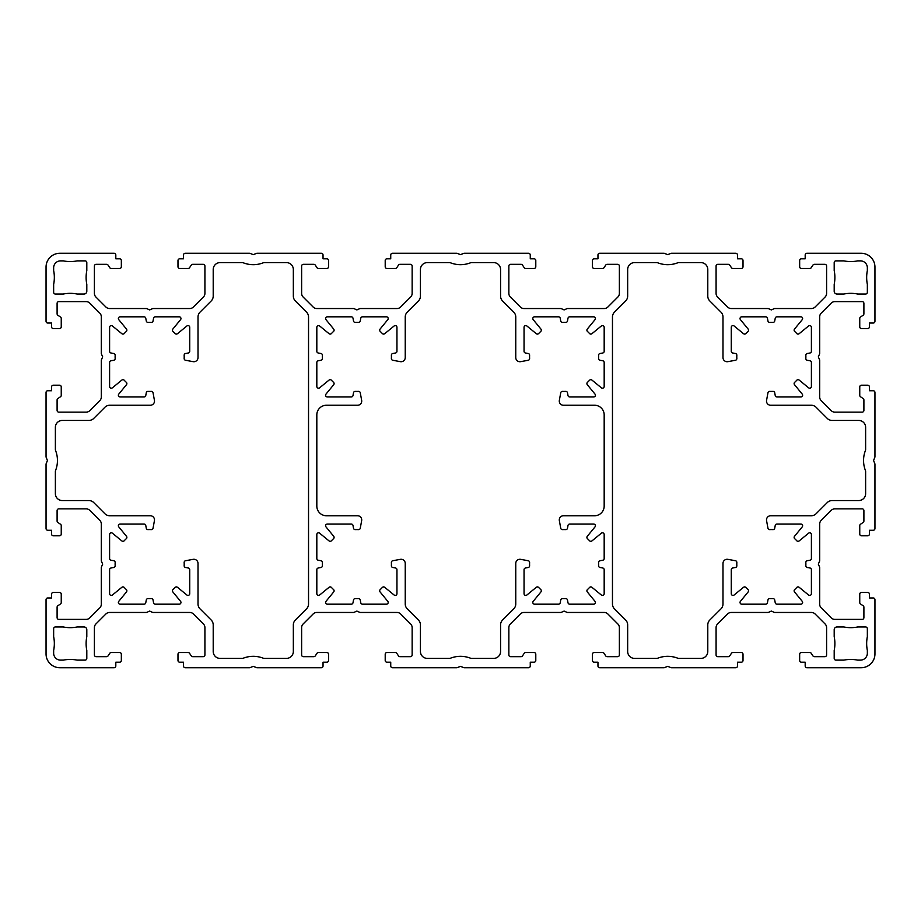 <?xml version="1.0" encoding="UTF-8"?>
<svg xmlns="http://www.w3.org/2000/svg" width="921" height="921" viewBox="0 0 921 921"><rect width="100%" height="100%" fill="white"/><g stroke="black" fill="none" stroke-linecap="round" stroke-linejoin="round"><path stroke-width="0.69" stroke-dasharray="4.61 3.45" d="M537.392 586.907A1.727 1.727 0 0 1 538.67 587.46A34.538 34.538 0 0 0 540.765 589.555A1.727 1.727 0 0 1 540.926 591.927L533.201 601.355A1.727 1.727 0 0 0 534.537 604.176L558.529 604.176A1.727 1.727 0 0 0 560.221 602.76L560.728 600.032A1.727 1.727 0 0 1 562.501 598.615A34.538 34.538 0 0 0 565.724 598.615A1.727 1.727 0 0 1 567.497 600.032L568.004 602.76A1.727 1.727 0 0 0 569.696 604.176L593.688 604.176A1.727 1.727 0 0 0 595.024 601.355L587.299 591.927A1.727 1.727 0 0 1 587.46 589.555A34.538 34.538 0 0 0 589.555 587.46A1.727 1.727 0 0 1 591.927 587.299L601.355 595.024A1.727 1.727 0 0 0 604.176 593.688L604.176 569.696A1.727 1.727 0 0 0 602.76 568.004L600.032 567.497A1.727 1.727 0 0 1 598.615 565.724A34.538 34.538 0 0 0 598.615 562.501A1.727 1.727 0 0 1 600.032 560.728L602.76 560.221A1.727 1.727 0 0 0 604.176 558.529L604.176 534.537A1.727 1.727 0 0 0 601.355 533.201L591.927 540.926A1.727 1.727 0 0 1 589.555 540.765A34.538 34.538 0 0 0 587.46 538.67A1.727 1.727 0 0 1 587.299 536.298L595.024 526.87A1.727 1.727 0 0 0 593.688 524.049L569.696 524.049A1.727 1.727 0 0 0 568.004 525.465L567.497 528.194A1.727 1.727 0 0 1 565.724 529.61A34.538 34.538 0 0 0 562.501 529.61A1.727 1.727 0 0 1 560.728 528.194L559.346 520.653A4.145 4.145 0 0 1 563.422 515.76L594.505 515.76A9.671 9.671 0 0 0 604.176 506.09L604.176 414.911A9.671 9.671 0 0 0 594.505 405.24L563.422 405.24A4.145 4.145 0 0 1 559.346 400.347L560.728 392.807A1.727 1.727 0 0 1 562.501 391.39A34.538 34.538 0 0 0 565.724 391.39A1.727 1.727 0 0 1 567.497 392.807L568.004 395.535A1.727 1.727 0 0 0 569.696 396.951L593.688 396.951A1.727 1.727 0 0 0 595.024 394.13L587.299 384.702A1.727 1.727 0 0 1 587.46 382.33A34.538 34.538 0 0 0 589.555 380.235A1.727 1.727 0 0 1 591.927 380.074L601.355 387.799A1.727 1.727 0 0 0 604.176 386.463L604.176 362.471A1.727 1.727 0 0 0 602.76 360.779L600.032 360.272A1.727 1.727 0 0 1 598.615 358.499A34.538 34.538 0 0 0 598.615 355.276A1.727 1.727 0 0 1 600.032 353.503L602.76 352.996A1.727 1.727 0 0 0 604.176 351.304L604.176 327.312A1.727 1.727 0 0 0 601.355 325.976L591.927 333.701A1.727 1.727 0 0 1 589.555 333.54A34.538 34.538 0 0 0 587.46 331.445A1.727 1.727 0 0 1 587.299 329.073L595.024 319.645A1.727 1.727 0 0 0 593.688 316.824L569.696 316.824A1.727 1.727 0 0 0 568.004 318.24L567.497 320.969A1.727 1.727 0 0 1 565.724 322.385A34.538 34.538 0 0 0 562.501 322.385A1.727 1.727 0 0 1 560.728 320.969L560.221 318.24A1.727 1.727 0 0 0 558.529 316.824L534.537 316.824A1.727 1.727 0 0 0 533.201 319.645L540.926 329.073A1.727 1.727 0 0 1 540.765 331.445A34.538 34.538 0 0 0 538.67 333.54A1.727 1.727 0 0 1 536.298 333.701L526.87 325.976A1.727 1.727 0 0 0 524.049 327.312L524.049 351.304A1.727 1.727 0 0 0 525.465 352.996L528.194 353.503A1.727 1.727 0 0 1 529.61 355.276A34.538 34.538 0 0 0 529.61 358.499A1.727 1.727 0 0 1 528.194 360.272L520.653 361.654A4.145 4.145 0 0 1 515.76 357.578L515.76 317.008A6.908 6.908 0 0 0 513.734 312.127L502.59 300.983A6.908 6.908 0 0 1 500.564 296.09L500.564 269.508A6.908 6.908 0 0 0 493.656 262.6L470.999 262.6A27.63 27.63 0 0 1 450.001 262.6L427.344 262.6A6.908 6.908 0 0 0 420.437 269.508L420.437 296.09A6.908 6.908 0 0 1 418.41 300.983L407.266 312.127A6.908 6.908 0 0 0 405.24 317.008L405.24 357.578A4.145 4.145 0 0 1 400.347 361.654L392.807 360.272A1.727 1.727 0 0 1 391.39 358.499A34.538 34.538 0 0 0 391.39 355.276A1.727 1.727 0 0 1 392.807 353.503L395.535 352.996A1.727 1.727 0 0 0 396.951 351.304L396.951 327.312A1.727 1.727 0 0 0 394.13 325.976L384.702 333.701A1.727 1.727 0 0 1 382.33 333.54A34.538 34.538 0 0 0 380.235 331.445A1.727 1.727 0 0 1 380.074 329.073L387.799 319.645A1.727 1.727 0 0 0 386.463 316.824L362.471 316.824A1.727 1.727 0 0 0 360.779 318.24L360.272 320.969A1.727 1.727 0 0 1 358.499 322.385A34.538 34.538 0 0 0 355.276 322.385A1.727 1.727 0 0 1 353.503 320.969L352.996 318.24A1.727 1.727 0 0 0 351.304 316.824L327.312 316.824A1.727 1.727 0 0 0 325.976 319.645L333.701 329.073A1.727 1.727 0 0 1 333.54 331.445A34.538 34.538 0 0 0 331.445 333.54A1.727 1.727 0 0 1 329.073 333.701L319.645 325.976A1.727 1.727 0 0 0 316.824 327.312L316.824 351.304A1.727 1.727 0 0 0 318.24 352.996L320.969 353.503A1.727 1.727 0 0 1 322.385 355.276A34.538 34.538 0 0 0 322.385 358.499A1.727 1.727 0 0 1 320.969 360.272L318.24 360.779A1.727 1.727 0 0 0 316.824 362.471L316.824 386.463A1.727 1.727 0 0 0 319.645 387.799L329.073 380.074A1.727 1.727 0 0 1 331.445 380.235A34.538 34.538 0 0 0 333.54 382.33A1.727 1.727 0 0 1 333.701 384.702L325.976 394.13A1.727 1.727 0 0 0 327.312 396.951L351.304 396.951A1.727 1.727 0 0 0 352.996 395.535L353.503 392.807A1.727 1.727 0 0 1 355.276 391.39A34.538 34.538 0 0 0 358.499 391.39A1.727 1.727 0 0 1 360.272 392.807L361.654 400.347A4.145 4.145 0 0 1 357.578 405.24L326.495 405.24A9.671 9.671 0 0 0 316.824 414.911L316.824 506.09A9.671 9.671 0 0 0 326.495 515.76L357.578 515.76A4.145 4.145 0 0 1 361.654 520.653L360.272 528.194A1.727 1.727 0 0 1 358.499 529.61A34.538 34.538 0 0 0 355.276 529.61A1.727 1.727 0 0 1 353.503 528.194L352.996 525.465A1.727 1.727 0 0 0 351.304 524.049L327.312 524.049A1.727 1.727 0 0 0 325.976 526.87L333.701 536.298A1.727 1.727 0 0 1 333.54 538.67A34.538 34.538 0 0 0 331.445 540.765A1.727 1.727 0 0 1 329.073 540.926L319.645 533.201A1.727 1.727 0 0 0 316.824 534.537L316.824 558.529A1.727 1.727 0 0 0 318.24 560.221L320.969 560.728A1.727 1.727 0 0 1 322.385 562.501A34.538 34.538 0 0 0 322.385 565.724A1.727 1.727 0 0 1 320.969 567.497L318.24 568.004A1.727 1.727 0 0 0 316.824 569.696L316.824 593.688A1.727 1.727 0 0 0 319.645 595.024L329.073 587.299A1.727 1.727 0 0 1 331.445 587.46A34.538 34.538 0 0 0 333.54 589.555A1.727 1.727 0 0 1 333.701 591.927L325.976 601.355A1.727 1.727 0 0 0 327.312 604.176L351.304 604.176A1.727 1.727 0 0 0 352.996 602.76L353.503 600.032A1.727 1.727 0 0 1 355.276 598.615A34.538 34.538 0 0 0 358.499 598.615A1.727 1.727 0 0 1 360.272 600.032L360.779 602.76A1.727 1.727 0 0 0 362.471 604.176L386.463 604.176A1.727 1.727 0 0 0 387.799 601.355L380.074 591.927A1.727 1.727 0 0 1 380.235 589.555A34.538 34.538 0 0 0 382.33 587.46A1.727 1.727 0 0 1 384.702 587.299L394.13 595.024A1.727 1.727 0 0 0 396.951 593.688L396.951 569.696A1.727 1.727 0 0 0 395.535 568.004L392.807 567.497A1.727 1.727 0 0 1 391.39 565.724A34.538 34.538 0 0 0 391.39 562.501A1.727 1.727 0 0 1 392.807 560.728L400.347 559.346A4.145 4.145 0 0 1 405.24 563.422L405.24 603.992A6.908 6.908 0 0 0 407.266 608.873L418.41 620.017A6.908 6.908 0 0 1 420.437 624.91L420.437 651.492A6.908 6.908 0 0 0 427.344 658.4L450.001 658.4A27.63 27.63 0 0 1 470.999 658.4L493.656 658.4A6.908 6.908 0 0 0 500.564 651.492L500.564 624.91A6.908 6.908 0 0 1 502.59 620.017L513.734 608.873A6.908 6.908 0 0 0 515.76 603.992L515.76 563.422A4.145 4.145 0 0 1 520.653 559.346L528.194 560.728A1.727 1.727 0 0 1 529.61 562.501A34.538 34.538 0 0 0 529.61 565.724A1.727 1.727 0 0 1 528.194 567.497L525.465 568.004A1.727 1.727 0 0 0 524.049 569.696L524.049 593.688A1.727 1.727 0 0 0 526.87 595.024L536.298 587.299A1.727 1.727 0 0 1 537.392 586.907M794.524 536.298A1.727 1.727 0 0 0 794.685 538.67A34.538 34.538 0 0 1 796.78 540.765A1.727 1.727 0 0 0 799.152 540.926L808.58 533.201A1.727 1.727 0 0 1 811.401 534.537L811.401 558.529A1.727 1.727 0 0 1 809.985 560.221L807.257 560.728A1.727 1.727 0 0 0 805.84 562.501A34.538 34.538 0 0 1 805.84 565.724A1.727 1.727 0 0 0 807.257 567.497L809.985 568.004A1.727 1.727 0 0 1 811.401 569.696L811.401 593.688A1.727 1.727 0 0 1 808.58 595.024L799.152 587.299A1.727 1.727 0 0 0 796.78 587.46A34.538 34.538 0 0 1 794.685 589.555A1.727 1.727 0 0 0 794.524 591.927L802.249 601.355A1.727 1.727 0 0 1 800.913 604.176L776.921 604.176A1.727 1.727 0 0 1 775.229 602.76L774.722 600.032A1.727 1.727 0 0 0 772.949 598.615A34.538 34.538 0 0 1 769.726 598.615A1.727 1.727 0 0 0 767.953 600.032L767.446 602.76A1.727 1.727 0 0 1 765.754 604.176L741.762 604.176A1.727 1.727 0 0 1 740.426 601.355L748.151 591.927A1.727 1.727 0 0 0 747.99 589.555A34.538 34.538 0 0 1 745.895 587.46A1.727 1.727 0 0 0 743.523 587.299L734.095 595.024A1.727 1.727 0 0 1 731.274 593.688L731.274 569.696A1.727 1.727 0 0 1 732.69 568.004L735.418 567.497A1.727 1.727 0 0 0 736.835 565.724A34.538 34.538 0 0 1 736.835 562.501A1.727 1.727 0 0 0 735.418 560.728L727.878 559.346A4.145 4.145 0 0 0 722.985 563.422L722.985 603.992A6.908 6.908 0 0 1 720.959 608.873L709.815 620.017A6.908 6.908 0 0 0 707.788 624.91L707.788 651.492A6.908 6.908 0 0 1 700.881 658.4L678.224 658.4A27.63 27.63 0 0 0 657.226 658.4L634.569 658.4A6.908 6.908 0 0 1 627.662 651.492L627.662 624.91A6.908 6.908 0 0 0 625.635 620.017L614.491 608.873A6.908 6.908 0 0 1 612.465 603.992L612.465 317.008A6.908 6.908 0 0 1 614.491 312.127L625.635 300.983A6.908 6.908 0 0 0 627.662 296.09L627.662 269.508A6.908 6.908 0 0 1 634.569 262.6L657.226 262.6A27.63 27.63 0 0 0 678.224 262.6L700.881 262.6A6.908 6.908 0 0 1 707.788 269.508L707.788 296.09A6.908 6.908 0 0 0 709.815 300.983L720.959 312.127A6.908 6.908 0 0 1 722.985 317.008L722.985 357.578A4.145 4.145 0 0 0 727.878 361.654L735.418 360.272A1.727 1.727 0 0 0 736.835 358.499A34.538 34.538 0 0 1 736.835 355.276A1.727 1.727 0 0 0 735.418 353.503L732.69 352.996A1.727 1.727 0 0 1 731.274 351.304L731.274 327.312A1.727 1.727 0 0 1 734.095 325.976L743.523 333.701A1.727 1.727 0 0 0 745.895 333.54A34.538 34.538 0 0 1 747.99 331.445A1.727 1.727 0 0 0 748.151 329.073L740.426 319.645A1.727 1.727 0 0 1 741.762 316.824L765.754 316.824A1.727 1.727 0 0 1 767.446 318.24L767.953 320.969A1.727 1.727 0 0 0 769.726 322.385A34.538 34.538 0 0 1 772.949 322.385A1.727 1.727 0 0 0 774.722 320.969L775.229 318.24A1.727 1.727 0 0 1 776.921 316.824L800.913 316.824A1.727 1.727 0 0 1 802.249 319.645L794.524 329.073A1.727 1.727 0 0 0 794.685 331.445A34.538 34.538 0 0 1 796.78 333.54A1.727 1.727 0 0 0 799.152 333.701L808.58 325.976A1.727 1.727 0 0 1 811.401 327.312L811.401 351.304A1.727 1.727 0 0 1 809.985 352.996L807.257 353.503A1.727 1.727 0 0 0 805.84 355.276A34.538 34.538 0 0 1 805.84 358.499A1.727 1.727 0 0 0 807.257 360.272L809.985 360.779A1.727 1.727 0 0 1 811.401 362.471L811.401 386.463A1.727 1.727 0 0 1 808.58 387.799L799.152 380.074A1.727 1.727 0 0 0 796.78 380.235A34.538 34.538 0 0 1 794.685 382.33A1.727 1.727 0 0 0 794.524 384.702L802.249 394.13A1.727 1.727 0 0 1 800.913 396.951L776.921 396.951A1.727 1.727 0 0 1 775.229 395.535L774.722 392.807A1.727 1.727 0 0 0 772.949 391.39A34.538 34.538 0 0 1 769.726 391.39A1.727 1.727 0 0 0 767.953 392.807L766.571 400.347A4.145 4.145 0 0 0 770.647 405.24L811.217 405.24A6.908 6.908 0 0 1 816.098 407.266L827.242 418.41A6.908 6.908 0 0 0 832.135 420.437L858.717 420.437A6.908 6.908 0 0 1 865.625 427.344L865.625 450.001A27.63 27.63 0 0 0 865.625 470.999L865.625 493.656A6.908 6.908 0 0 1 858.717 500.564L832.135 500.564A6.908 6.908 0 0 0 827.242 502.59L816.098 513.734A6.908 6.908 0 0 1 811.217 515.76L770.647 515.76A4.145 4.145 0 0 0 766.571 520.653L767.953 528.194A1.727 1.727 0 0 0 769.726 529.61A34.538 34.538 0 0 1 772.949 529.61A1.727 1.727 0 0 0 774.722 528.194L775.229 525.465A1.727 1.727 0 0 1 776.921 524.049L800.913 524.049A1.727 1.727 0 0 1 802.249 526.87L794.524 536.298M126.868 537.392A1.727 1.727 0 0 1 126.315 538.67A34.538 34.538 0 0 0 124.22 540.765A1.727 1.727 0 0 1 121.848 540.926L112.42 533.201A1.727 1.727 0 0 0 109.599 534.537L109.599 558.529A1.727 1.727 0 0 0 111.015 560.221L113.744 560.728A1.727 1.727 0 0 1 115.16 562.501A34.538 34.538 0 0 0 115.16 565.724A1.727 1.727 0 0 1 113.744 567.497L111.015 568.004A1.727 1.727 0 0 0 109.599 569.696L109.599 593.688A1.727 1.727 0 0 0 112.42 595.024L121.848 587.299A1.727 1.727 0 0 1 124.22 587.46A34.538 34.538 0 0 0 126.315 589.555A1.727 1.727 0 0 1 126.476 591.927L118.751 601.355A1.727 1.727 0 0 0 120.087 604.176L144.079 604.176A1.727 1.727 0 0 0 145.771 602.76L146.278 600.032A1.727 1.727 0 0 1 148.051 598.615A34.538 34.538 0 0 0 151.274 598.615A1.727 1.727 0 0 1 153.047 600.032L153.554 602.76A1.727 1.727 0 0 0 155.246 604.176L179.238 604.176A1.727 1.727 0 0 0 180.574 601.355L172.849 591.927A1.727 1.727 0 0 1 173.01 589.555A34.538 34.538 0 0 0 175.105 587.46A1.727 1.727 0 0 1 177.477 587.299L186.905 595.024A1.727 1.727 0 0 0 189.726 593.688L189.726 569.696A1.727 1.727 0 0 0 188.31 568.004L185.582 567.497A1.727 1.727 0 0 1 184.165 565.724A34.538 34.538 0 0 0 184.165 562.501A1.727 1.727 0 0 1 185.582 560.728L193.122 559.346A4.145 4.145 0 0 1 198.015 563.422L198.015 603.992A6.908 6.908 0 0 0 200.041 608.873L211.185 620.017A6.908 6.908 0 0 1 213.212 624.91L213.212 651.492A6.908 6.908 0 0 0 220.119 658.4L242.776 658.4A27.63 27.63 0 0 1 263.774 658.4L286.431 658.4A6.908 6.908 0 0 0 293.339 651.492L293.339 624.91A6.908 6.908 0 0 1 295.365 620.017L306.509 608.873A6.908 6.908 0 0 0 308.535 603.992L308.535 317.008A6.908 6.908 0 0 0 306.509 312.127L295.365 300.983A6.908 6.908 0 0 1 293.339 296.09L293.339 269.508A6.908 6.908 0 0 0 286.431 262.6L263.774 262.6A27.63 27.63 0 0 1 242.776 262.6L220.119 262.6A6.908 6.908 0 0 0 213.212 269.508L213.212 296.09A6.908 6.908 0 0 1 211.185 300.983L200.041 312.127A6.908 6.908 0 0 0 198.015 317.008L198.015 357.578A4.145 4.145 0 0 1 193.122 361.654L185.582 360.272A1.727 1.727 0 0 1 184.165 358.499A34.538 34.538 0 0 0 184.165 355.276A1.727 1.727 0 0 1 185.582 353.503L188.31 352.996A1.727 1.727 0 0 0 189.726 351.304L189.726 327.312A1.727 1.727 0 0 0 186.905 325.976L177.477 333.701A1.727 1.727 0 0 1 175.105 333.54A34.538 34.538 0 0 0 173.01 331.445A1.727 1.727 0 0 1 172.849 329.073L180.574 319.645A1.727 1.727 0 0 0 179.238 316.824L155.246 316.824A1.727 1.727 0 0 0 153.554 318.24L153.047 320.969A1.727 1.727 0 0 1 151.274 322.385A34.538 34.538 0 0 0 148.051 322.385A1.727 1.727 0 0 1 146.278 320.969L145.771 318.24A1.727 1.727 0 0 0 144.079 316.824L120.087 316.824A1.727 1.727 0 0 0 118.751 319.645L126.476 329.073A1.727 1.727 0 0 1 126.315 331.445A34.538 34.538 0 0 0 124.22 333.54A1.727 1.727 0 0 1 121.848 333.701L112.42 325.976A1.727 1.727 0 0 0 109.599 327.312L109.599 351.304A1.727 1.727 0 0 0 111.015 352.996L113.744 353.503A1.727 1.727 0 0 1 115.16 355.276A34.538 34.538 0 0 0 115.16 358.499A1.727 1.727 0 0 1 113.744 360.272L111.015 360.779A1.727 1.727 0 0 0 109.599 362.471L109.599 386.463A1.727 1.727 0 0 0 112.42 387.799L121.848 380.074A1.727 1.727 0 0 1 124.22 380.235A34.538 34.538 0 0 0 126.315 382.33A1.727 1.727 0 0 1 126.476 384.702L118.751 394.13A1.727 1.727 0 0 0 120.087 396.951L144.079 396.951A1.727 1.727 0 0 0 145.771 395.535L146.278 392.807A1.727 1.727 0 0 1 148.051 391.39A34.538 34.538 0 0 0 151.274 391.39A1.727 1.727 0 0 1 153.047 392.807L154.429 400.347A4.145 4.145 0 0 1 150.353 405.24L109.783 405.24A6.908 6.908 0 0 0 104.902 407.266L93.758 418.41A6.908 6.908 0 0 1 88.865 420.437L62.283 420.437A6.908 6.908 0 0 0 55.375 427.344L55.375 450.001A27.63 27.63 0 0 1 55.375 470.999L55.375 493.656A6.908 6.908 0 0 0 62.283 500.564L88.865 500.564A6.908 6.908 0 0 1 93.758 502.59L104.902 513.734A6.908 6.908 0 0 0 109.783 515.76L150.353 515.76A4.145 4.145 0 0 1 154.429 520.653L153.047 528.194A1.727 1.727 0 0 1 151.274 529.61A34.538 34.538 0 0 0 148.051 529.61A1.727 1.727 0 0 1 146.278 528.194L145.771 525.465A1.727 1.727 0 0 0 144.079 524.049L120.087 524.049A1.727 1.727 0 0 0 118.751 526.87L126.476 536.298A1.727 1.727 0 0 1 126.868 537.392M460.5 254.657L457.357 253.402A1.727 1.727 0 0 0 456.712 253.275L392.461 253.275A1.727 1.727 0 0 0 390.734 255.002L390.734 258.801L386.935 258.801A1.727 1.727 0 0 0 385.208 260.528L385.208 266.745A1.727 1.727 0 0 0 386.935 268.471L395.339 268.471A1.727 1.727 0 0 0 396.778 267.7L398.505 265.098A1.727 1.727 0 0 1 399.944 264.327L410.421 264.327A1.727 1.727 0 0 1 412.148 266.054L412.148 293.373A5.181 5.181 0 0 1 410.628 297.034L400.647 307.015A5.181 5.181 0 0 1 396.986 308.535L360.364 308.535A1.727 1.727 0 0 0 359.662 308.685L356.888 309.917L354.113 308.685A1.727 1.727 0 0 0 353.411 308.535L316.789 308.535A5.181 5.181 0 0 1 313.128 307.015L303.147 297.034A5.181 5.181 0 0 1 301.628 293.373L301.628 266.054A1.727 1.727 0 0 1 303.354 264.327L313.831 264.327A1.727 1.727 0 0 1 315.27 265.098L316.997 267.7A1.727 1.727 0 0 0 318.436 268.471L326.84 268.471A1.727 1.727 0 0 0 328.567 266.745L328.567 260.528A1.727 1.727 0 0 0 326.84 258.801L323.041 258.801L323.041 255.002A1.727 1.727 0 0 0 321.314 253.275L257.063 253.275A1.727 1.727 0 0 0 256.418 253.402L253.275 254.657L250.132 253.402A1.727 1.727 0 0 0 249.487 253.275L185.236 253.275A1.727 1.727 0 0 0 183.509 255.002L183.509 258.801L179.71 258.801A1.727 1.727 0 0 0 177.983 260.528L177.983 266.745A1.727 1.727 0 0 0 179.71 268.471L188.114 268.471A1.727 1.727 0 0 0 189.553 267.7L191.28 265.098A1.727 1.727 0 0 1 192.719 264.327L203.196 264.327A1.727 1.727 0 0 1 204.923 266.054L204.923 293.373A5.181 5.181 0 0 1 203.403 297.034L193.422 307.015A5.181 5.181 0 0 1 189.761 308.535L153.139 308.535A1.727 1.727 0 0 0 152.437 308.685L149.663 309.917L146.888 308.685A1.727 1.727 0 0 0 146.186 308.535L109.564 308.535A5.181 5.181 0 0 1 105.903 307.015L95.922 297.034A5.181 5.181 0 0 1 94.403 293.373L94.403 266.054A1.727 1.727 0 0 1 96.129 264.327L106.606 264.327A1.727 1.727 0 0 1 108.045 265.098L109.772 267.7A1.727 1.727 0 0 0 111.211 268.471L119.615 268.471A1.727 1.727 0 0 0 121.342 266.745L121.342 260.528A1.727 1.727 0 0 0 119.615 258.801L115.816 258.801L115.816 255.002A1.727 1.727 0 0 0 114.089 253.275L59.865 253.275A13.815 13.815 0 0 0 46.05 267.09L46.05 321.314A1.727 1.727 0 0 0 47.777 323.041L51.576 323.041L51.576 326.84A1.727 1.727 0 0 0 53.303 328.567L59.52 328.567A1.727 1.727 0 0 0 61.247 326.84L61.247 318.436A1.727 1.727 0 0 0 60.475 316.997L57.873 315.27A1.727 1.727 0 0 1 57.102 313.831L57.102 303.354A1.727 1.727 0 0 1 58.829 301.628L86.148 301.628A5.181 5.181 0 0 1 89.809 303.147L99.79 313.128A5.181 5.181 0 0 1 101.31 316.789L101.31 353.411A1.727 1.727 0 0 0 101.46 354.113L102.692 356.888L101.46 359.662A1.727 1.727 0 0 0 101.31 360.364L101.31 396.986A5.181 5.181 0 0 1 99.79 400.647L89.809 410.628A5.181 5.181 0 0 1 86.148 412.148L58.829 412.148A1.727 1.727 0 0 1 57.102 410.421L57.102 399.944A1.727 1.727 0 0 1 57.873 398.505L60.475 396.778A1.727 1.727 0 0 0 61.247 395.339L61.247 386.935A1.727 1.727 0 0 0 59.52 385.208L53.303 385.208A1.727 1.727 0 0 0 51.576 386.935L51.576 390.734L47.777 390.734A1.727 1.727 0 0 0 46.05 392.461L46.05 456.712A1.727 1.727 0 0 0 46.177 457.357L47.432 460.5L46.177 463.643A1.727 1.727 0 0 0 46.05 464.288L46.05 528.539A1.727 1.727 0 0 0 47.777 530.266L51.576 530.266L51.576 534.065A1.727 1.727 0 0 0 53.303 535.792L59.52 535.792A1.727 1.727 0 0 0 61.247 534.065L61.247 525.661A1.727 1.727 0 0 0 60.475 524.222L57.873 522.495A1.727 1.727 0 0 1 57.102 521.056L57.102 510.579A1.727 1.727 0 0 1 58.829 508.853L86.148 508.853A5.181 5.181 0 0 1 89.809 510.372L99.79 520.353A5.181 5.181 0 0 1 101.31 524.014L101.31 560.636A1.727 1.727 0 0 0 101.46 561.338L102.692 564.113L101.46 566.887A1.727 1.727 0 0 0 101.31 567.589L101.31 604.211A5.181 5.181 0 0 1 99.79 607.872L89.809 617.853A5.181 5.181 0 0 1 86.148 619.373L58.829 619.373A1.727 1.727 0 0 1 57.102 617.646L57.102 607.169A1.727 1.727 0 0 1 57.873 605.73L60.475 604.003A1.727 1.727 0 0 0 61.247 602.564L61.247 594.16A1.727 1.727 0 0 0 59.52 592.433L53.303 592.433A1.727 1.727 0 0 0 51.576 594.16L51.576 597.959L47.777 597.959A1.727 1.727 0 0 0 46.05 599.686L46.05 653.91A13.815 13.815 0 0 0 59.865 667.725L114.089 667.725A1.727 1.727 0 0 0 115.816 665.998L115.816 662.199L119.615 662.199A1.727 1.727 0 0 0 121.342 660.472L121.342 654.255A1.727 1.727 0 0 0 119.615 652.529L111.211 652.529A1.727 1.727 0 0 0 109.772 653.3L108.045 655.902A1.727 1.727 0 0 1 106.606 656.673L96.129 656.673A1.727 1.727 0 0 1 94.403 654.946L94.403 627.627A5.181 5.181 0 0 1 95.922 623.966L105.903 613.985A5.181 5.181 0 0 1 109.564 612.465L146.186 612.465A1.727 1.727 0 0 0 146.888 612.315L149.663 611.083L152.437 612.315A1.727 1.727 0 0 0 153.139 612.465L189.761 612.465A5.181 5.181 0 0 1 193.422 613.985L203.403 623.966A5.181 5.181 0 0 1 204.923 627.627L204.923 654.946A1.727 1.727 0 0 1 203.196 656.673L192.719 656.673A1.727 1.727 0 0 1 191.28 655.902L189.553 653.3A1.727 1.727 0 0 0 188.114 652.529L179.71 652.529A1.727 1.727 0 0 0 177.983 654.255L177.983 660.472A1.727 1.727 0 0 0 179.71 662.199L183.509 662.199L183.509 665.998A1.727 1.727 0 0 0 185.236 667.725L249.487 667.725A1.727 1.727 0 0 0 250.132 667.598L253.275 666.344L256.418 667.598A1.727 1.727 0 0 0 257.063 667.725L321.314 667.725A1.727 1.727 0 0 0 323.041 665.998L323.041 662.199L326.84 662.199A1.727 1.727 0 0 0 328.567 660.472L328.567 654.255A1.727 1.727 0 0 0 326.84 652.529L318.436 652.529A1.727 1.727 0 0 0 316.997 653.3L315.27 655.902A1.727 1.727 0 0 1 313.831 656.673L303.354 656.673A1.727 1.727 0 0 1 301.628 654.946L301.628 627.627A5.181 5.181 0 0 1 303.147 623.966L313.128 613.985A5.181 5.181 0 0 1 316.789 612.465L353.411 612.465A1.727 1.727 0 0 0 354.113 612.315L356.888 611.083L359.662 612.315A1.727 1.727 0 0 0 360.364 612.465L396.986 612.465A5.181 5.181 0 0 1 400.647 613.985L410.628 623.966A5.181 5.181 0 0 1 412.148 627.627L412.148 654.946A1.727 1.727 0 0 1 410.421 656.673L399.944 656.673A1.727 1.727 0 0 1 398.505 655.902L396.778 653.3A1.727 1.727 0 0 0 395.339 652.529L386.935 652.529A1.727 1.727 0 0 0 385.208 654.255L385.208 660.472A1.727 1.727 0 0 0 386.935 662.199L390.734 662.199L390.734 665.998A1.727 1.727 0 0 0 392.461 667.725L456.712 667.725A1.727 1.727 0 0 0 457.357 667.598L460.5 666.344L463.643 667.598A1.727 1.727 0 0 0 464.288 667.725L528.539 667.725A1.727 1.727 0 0 0 530.266 665.998L530.266 662.199L534.065 662.199A1.727 1.727 0 0 0 535.792 660.472L535.792 654.255A1.727 1.727 0 0 0 534.065 652.529L525.661 652.529A1.727 1.727 0 0 0 524.222 653.3L522.495 655.902A1.727 1.727 0 0 1 521.056 656.673L510.579 656.673A1.727 1.727 0 0 1 508.853 654.946L508.853 627.627A5.181 5.181 0 0 1 510.372 623.966L520.353 613.985A5.181 5.181 0 0 1 524.014 612.465L560.636 612.465A1.727 1.727 0 0 0 561.338 612.315L564.113 611.083L566.887 612.315A1.727 1.727 0 0 0 567.589 612.465L604.211 612.465A5.181 5.181 0 0 1 607.872 613.985L617.853 623.966A5.181 5.181 0 0 1 619.373 627.627L619.373 654.946A1.727 1.727 0 0 1 617.646 656.673L607.169 656.673A1.727 1.727 0 0 1 605.73 655.902L604.003 653.3A1.727 1.727 0 0 0 602.564 652.529L594.16 652.529A1.727 1.727 0 0 0 592.433 654.255L592.433 660.472A1.727 1.727 0 0 0 594.16 662.199L597.959 662.199L597.959 665.998A1.727 1.727 0 0 0 599.686 667.725L663.937 667.725A1.727 1.727 0 0 0 664.582 667.598L667.725 666.344L670.868 667.598A1.727 1.727 0 0 0 671.513 667.725L735.764 667.725A1.727 1.727 0 0 0 737.491 665.998L737.491 662.199L741.29 662.199A1.727 1.727 0 0 0 743.017 660.472L743.017 654.255A1.727 1.727 0 0 0 741.29 652.529L732.886 652.529A1.727 1.727 0 0 0 731.447 653.3L729.72 655.902A1.727 1.727 0 0 1 728.281 656.673L717.804 656.673A1.727 1.727 0 0 1 716.078 654.946L716.078 627.627A5.181 5.181 0 0 1 717.597 623.966L727.578 613.985A5.181 5.181 0 0 1 731.239 612.465L767.861 612.465A1.727 1.727 0 0 0 768.563 612.315L771.338 611.083L774.112 612.315A1.727 1.727 0 0 0 774.814 612.465L811.436 612.465A5.181 5.181 0 0 1 815.097 613.985L825.078 623.966A5.181 5.181 0 0 1 826.598 627.627L826.598 654.946A1.727 1.727 0 0 1 824.871 656.673L814.394 656.673A1.727 1.727 0 0 1 812.955 655.902L811.228 653.3A1.727 1.727 0 0 0 809.789 652.529L801.385 652.529A1.727 1.727 0 0 0 799.658 654.255L799.658 660.472A1.727 1.727 0 0 0 801.385 662.199L805.184 662.199L805.184 665.998A1.727 1.727 0 0 0 806.911 667.725L861.135 667.725A13.815 13.815 0 0 0 874.95 653.91L874.95 599.686A1.727 1.727 0 0 0 873.223 597.959L869.424 597.959L869.424 594.16A1.727 1.727 0 0 0 867.697 592.433L861.48 592.433A1.727 1.727 0 0 0 859.754 594.16L859.754 602.564A1.727 1.727 0 0 0 860.525 604.003L863.127 605.73A1.727 1.727 0 0 1 863.898 607.169L863.898 617.646A1.727 1.727 0 0 1 862.171 619.373L834.852 619.373A5.181 5.181 0 0 1 831.191 617.853L821.21 607.872A5.181 5.181 0 0 1 819.69 604.211L819.69 567.589A1.727 1.727 0 0 0 819.54 566.887L818.308 564.113L819.54 561.338A1.727 1.727 0 0 0 819.69 560.636L819.69 524.014A5.181 5.181 0 0 1 821.21 520.353L831.191 510.372A5.181 5.181 0 0 1 834.852 508.853L862.171 508.853A1.727 1.727 0 0 1 863.898 510.579L863.898 521.056A1.727 1.727 0 0 1 863.127 522.495L860.525 524.222A1.727 1.727 0 0 0 859.754 525.661L859.754 534.065A1.727 1.727 0 0 0 861.48 535.792L867.697 535.792A1.727 1.727 0 0 0 869.424 534.065L869.424 530.266L873.223 530.266A1.727 1.727 0 0 0 874.95 528.539L874.95 464.288A1.727 1.727 0 0 0 874.823 463.643L873.568 460.5L874.823 457.357A1.727 1.727 0 0 0 874.95 456.712L874.95 392.461A1.727 1.727 0 0 0 873.223 390.734L869.424 390.734L869.424 386.935A1.727 1.727 0 0 0 867.697 385.208L861.48 385.208A1.727 1.727 0 0 0 859.754 386.935L859.754 395.339A1.727 1.727 0 0 0 860.525 396.778L863.127 398.505A1.727 1.727 0 0 1 863.898 399.944L863.898 410.421A1.727 1.727 0 0 1 862.171 412.148L834.852 412.148A5.181 5.181 0 0 1 831.191 410.628L821.21 400.647A5.181 5.181 0 0 1 819.69 396.986L819.69 360.364A1.727 1.727 0 0 0 819.54 359.662L818.308 356.888L819.54 354.113A1.727 1.727 0 0 0 819.69 353.411L819.69 316.789A5.181 5.181 0 0 1 821.21 313.128L831.191 303.147A5.181 5.181 0 0 1 834.852 301.628L862.171 301.628A1.727 1.727 0 0 1 863.898 303.354L863.898 313.831A1.727 1.727 0 0 1 863.127 315.27L860.525 316.997A1.727 1.727 0 0 0 859.754 318.436L859.754 326.84A1.727 1.727 0 0 0 861.48 328.567L867.697 328.567A1.727 1.727 0 0 0 869.424 326.84L869.424 323.041L873.223 323.041A1.727 1.727 0 0 0 874.95 321.314L874.95 267.09A13.815 13.815 0 0 0 861.135 253.275L806.911 253.275A1.727 1.727 0 0 0 805.184 255.002L805.184 258.801L801.385 258.801A1.727 1.727 0 0 0 799.658 260.528L799.658 266.745A1.727 1.727 0 0 0 801.385 268.471L809.789 268.471A1.727 1.727 0 0 0 811.228 267.7L812.955 265.098A1.727 1.727 0 0 1 814.394 264.327L824.871 264.327A1.727 1.727 0 0 1 826.598 266.054L826.598 293.373A5.181 5.181 0 0 1 825.078 297.034L815.097 307.015A5.181 5.181 0 0 1 811.436 308.535L774.814 308.535A1.727 1.727 0 0 0 774.112 308.685L771.338 309.917L768.563 308.685A1.727 1.727 0 0 0 767.861 308.535L731.239 308.535A5.181 5.181 0 0 1 727.578 307.015L717.597 297.034A5.181 5.181 0 0 1 716.078 293.373L716.078 266.054A1.727 1.727 0 0 1 717.804 264.327L728.281 264.327A1.727 1.727 0 0 1 729.72 265.098L731.447 267.7A1.727 1.727 0 0 0 732.886 268.471L741.29 268.471A1.727 1.727 0 0 0 743.017 266.745L743.017 260.528A1.727 1.727 0 0 0 741.29 258.801L737.491 258.801L737.491 255.002A1.727 1.727 0 0 0 735.764 253.275L671.513 253.275A1.727 1.727 0 0 0 670.868 253.402L667.725 254.657L664.582 253.402A1.727 1.727 0 0 0 663.937 253.275L599.686 253.275A1.727 1.727 0 0 0 597.959 255.002L597.959 258.801L594.16 258.801A1.727 1.727 0 0 0 592.433 260.528L592.433 266.745A1.727 1.727 0 0 0 594.16 268.471L602.564 268.471A1.727 1.727 0 0 0 604.003 267.7L605.73 265.098A1.727 1.727 0 0 1 607.169 264.327L617.646 264.327A1.727 1.727 0 0 1 619.373 266.054L619.373 293.373A5.181 5.181 0 0 1 617.853 297.034L607.872 307.015A5.181 5.181 0 0 1 604.211 308.535L567.589 308.535A1.727 1.727 0 0 0 566.887 308.685L564.113 309.917L561.338 308.685A1.727 1.727 0 0 0 560.636 308.535L524.014 308.535A5.181 5.181 0 0 1 520.353 307.015L510.372 297.034A5.181 5.181 0 0 1 508.853 293.373L508.853 266.054A1.727 1.727 0 0 1 510.579 264.327L521.056 264.327A1.727 1.727 0 0 1 522.495 265.098L524.222 267.7A1.727 1.727 0 0 0 525.661 268.471L534.065 268.471A1.727 1.727 0 0 0 535.792 266.745L535.792 260.528A1.727 1.727 0 0 0 534.065 258.801L530.266 258.801L530.266 255.002A1.727 1.727 0 0 0 528.539 253.275L464.288 253.275A1.727 1.727 0 0 0 463.643 253.402L460.5 254.657M84.041 294.029L77.134 294.029A34.883 34.883 0 0 0 63.319 294.029L55.375 294.029A1.727 1.727 0 0 1 53.648 292.302L53.648 284.359A34.883 34.883 0 0 0 53.648 270.544L53.648 267.781A6.908 6.908 0 0 1 60.556 260.873L63.319 260.873A34.883 34.883 0 0 0 77.134 260.873L85.077 260.873A1.727 1.727 0 0 1 86.804 262.6L86.804 270.544A34.883 34.883 0 0 0 86.804 284.359L86.804 291.266A2.763 2.763 0 0 1 84.041 294.029M84.041 626.971L77.134 626.971A34.883 34.883 0 0 1 63.319 626.971L55.375 626.971A1.727 1.727 0 0 0 53.648 628.698L53.648 636.641A34.883 34.883 0 0 1 53.648 650.456L53.648 653.219A6.908 6.908 0 0 0 60.556 660.127L63.319 660.127A34.883 34.883 0 0 1 77.134 660.127L85.077 660.127A1.727 1.727 0 0 0 86.804 658.4L86.804 650.456A34.883 34.883 0 0 1 86.804 636.641L86.804 629.734A2.763 2.763 0 0 0 84.041 626.971M836.959 294.029L843.866 294.029A34.883 34.883 0 0 1 857.681 294.029L865.625 294.029A1.727 1.727 0 0 0 867.352 292.302L867.352 284.359A34.883 34.883 0 0 1 867.352 270.544L867.352 267.781A6.908 6.908 0 0 0 860.444 260.873L857.681 260.873A34.883 34.883 0 0 1 843.866 260.873L835.923 260.873A1.727 1.727 0 0 0 834.196 262.6L834.196 270.544A34.883 34.883 0 0 1 834.196 284.359L834.196 291.266A2.763 2.763 0 0 0 836.959 294.029M836.959 626.971L843.866 626.971A34.883 34.883 0 0 0 857.681 626.971L865.625 626.971A1.727 1.727 0 0 1 867.352 628.698L867.352 636.641A34.883 34.883 0 0 0 867.352 650.456L867.352 653.219A6.908 6.908 0 0 1 860.444 660.127L857.681 660.127A34.883 34.883 0 0 0 843.866 660.127L835.923 660.127A1.727 1.727 0 0 1 834.196 658.4L834.196 650.456A34.883 34.883 0 0 0 834.196 636.641L834.196 629.734A2.763 2.763 0 0 1 836.959 626.971"/><path stroke-width="1.38" d="M538.67 587.46A1.727 1.727 0 0 0 536.298 587.299L526.87 595.024A1.727 1.727 0 0 1 524.049 593.688L524.049 569.696A1.727 1.727 0 0 1 525.465 568.004L528.194 567.497A1.727 1.727 0 0 0 529.61 565.724A34.538 34.538 0 0 1 529.61 562.501A1.727 1.727 0 0 0 528.194 560.728L520.653 559.346A4.145 4.145 0 0 0 515.76 563.422L515.76 603.992A6.908 6.908 0 0 1 513.734 608.873L502.59 620.017A6.908 6.908 0 0 0 500.564 624.91L500.564 651.492A6.908 6.908 0 0 1 493.656 658.4L470.999 658.4A27.63 27.63 0 0 0 450.001 658.4L427.344 658.4A6.908 6.908 0 0 1 420.437 651.492L420.437 624.91A6.908 6.908 0 0 0 418.41 620.017L407.266 608.873A6.908 6.908 0 0 1 405.24 603.992L405.24 563.422A4.145 4.145 0 0 0 400.347 559.346L392.807 560.728A1.727 1.727 0 0 0 391.39 562.501A34.538 34.538 0 0 1 391.39 565.724A1.727 1.727 0 0 0 392.807 567.497L395.535 568.004A1.727 1.727 0 0 1 396.951 569.696L396.951 593.688A1.727 1.727 0 0 1 394.13 595.024L384.702 587.299A1.727 1.727 0 0 0 382.33 587.46A34.538 34.538 0 0 1 380.235 589.555A1.727 1.727 0 0 0 380.074 591.927L387.799 601.355A1.727 1.727 0 0 1 386.463 604.176L362.471 604.176A1.727 1.727 0 0 1 360.779 602.76L360.272 600.032A1.727 1.727 0 0 0 358.499 598.615A34.538 34.538 0 0 1 355.276 598.615A1.727 1.727 0 0 0 353.503 600.032L352.996 602.76A1.727 1.727 0 0 1 351.304 604.176L327.312 604.176A1.727 1.727 0 0 1 325.976 601.355L333.701 591.927A1.727 1.727 0 0 0 333.54 589.555A34.538 34.538 0 0 1 331.445 587.46A1.727 1.727 0 0 0 329.073 587.299L319.645 595.024A1.727 1.727 0 0 1 316.824 593.688L316.824 569.696A1.727 1.727 0 0 1 318.24 568.004L320.969 567.497A1.727 1.727 0 0 0 322.385 565.724A34.538 34.538 0 0 1 322.385 562.501A1.727 1.727 0 0 0 320.969 560.728L318.24 560.221A1.727 1.727 0 0 1 316.824 558.529L316.824 534.537A1.727 1.727 0 0 1 319.645 533.201L329.073 540.926A1.727 1.727 0 0 0 331.445 540.765A34.538 34.538 0 0 1 333.54 538.67A1.727 1.727 0 0 0 333.701 536.298L325.976 526.87A1.727 1.727 0 0 1 327.312 524.049L351.304 524.049A1.727 1.727 0 0 1 352.996 525.465L353.503 528.194A1.727 1.727 0 0 0 355.276 529.61A34.538 34.538 0 0 1 358.499 529.61A1.727 1.727 0 0 0 360.272 528.194L361.654 520.653A4.145 4.145 0 0 0 357.578 515.76L326.495 515.76A9.671 9.671 0 0 1 316.824 506.09L316.824 414.911A9.671 9.671 0 0 1 326.495 405.24L357.578 405.24A4.145 4.145 0 0 0 361.654 400.347L360.272 392.807A1.727 1.727 0 0 0 358.499 391.39A34.538 34.538 0 0 1 355.276 391.39A1.727 1.727 0 0 0 353.503 392.807L352.996 395.535A1.727 1.727 0 0 1 351.304 396.951L327.312 396.951A1.727 1.727 0 0 1 325.976 394.13L333.701 384.702A1.727 1.727 0 0 0 333.54 382.33A34.538 34.538 0 0 1 331.445 380.235A1.727 1.727 0 0 0 329.073 380.074L319.645 387.799A1.727 1.727 0 0 1 316.824 386.463L316.824 362.471A1.727 1.727 0 0 1 318.24 360.779L320.969 360.272A1.727 1.727 0 0 0 322.385 358.499A34.538 34.538 0 0 1 322.385 355.276A1.727 1.727 0 0 0 320.969 353.503L318.24 352.996A1.727 1.727 0 0 1 316.824 351.304L316.824 327.312A1.727 1.727 0 0 1 319.645 325.976L329.073 333.701A1.727 1.727 0 0 0 331.445 333.54A34.538 34.538 0 0 1 333.54 331.445A1.727 1.727 0 0 0 333.701 329.073L325.976 319.645A1.727 1.727 0 0 1 327.312 316.824L351.304 316.824A1.727 1.727 0 0 1 352.996 318.24L353.503 320.969A1.727 1.727 0 0 0 355.276 322.385A34.538 34.538 0 0 1 358.499 322.385A1.727 1.727 0 0 0 360.272 320.969L360.779 318.24A1.727 1.727 0 0 1 362.471 316.824L386.463 316.824A1.727 1.727 0 0 1 387.799 319.645L380.074 329.073A1.727 1.727 0 0 0 380.235 331.445A34.538 34.538 0 0 1 382.33 333.54A1.727 1.727 0 0 0 384.702 333.701L394.13 325.976A1.727 1.727 0 0 1 396.951 327.312L396.951 351.304A1.727 1.727 0 0 1 395.535 352.996L392.807 353.503A1.727 1.727 0 0 0 391.39 355.276A34.538 34.538 0 0 1 391.39 358.499A1.727 1.727 0 0 0 392.807 360.272L400.347 361.654A4.145 4.145 0 0 0 405.24 357.578L405.24 317.008A6.908 6.908 0 0 1 407.266 312.127L418.41 300.983A6.908 6.908 0 0 0 420.437 296.09L420.437 269.508A6.908 6.908 0 0 1 427.344 262.6L450.001 262.6A27.63 27.63 0 0 0 470.999 262.6L493.656 262.6A6.908 6.908 0 0 1 500.564 269.508L500.564 296.09A6.908 6.908 0 0 0 502.59 300.983L513.734 312.127A6.908 6.908 0 0 1 515.76 317.008L515.76 357.578A4.145 4.145 0 0 0 520.653 361.654L528.194 360.272A1.727 1.727 0 0 0 529.61 358.499A34.538 34.538 0 0 1 529.61 355.276A1.727 1.727 0 0 0 528.194 353.503L525.465 352.996A1.727 1.727 0 0 1 524.049 351.304L524.049 327.312A1.727 1.727 0 0 1 526.87 325.976L536.298 333.701A1.727 1.727 0 0 0 538.67 333.54A34.538 34.538 0 0 1 540.765 331.445A1.727 1.727 0 0 0 540.926 329.073L533.201 319.645A1.727 1.727 0 0 1 534.537 316.824L558.529 316.824A1.727 1.727 0 0 1 560.221 318.24L560.728 320.969A1.727 1.727 0 0 0 562.501 322.385A34.538 34.538 0 0 1 565.724 322.385A1.727 1.727 0 0 0 567.497 320.969L568.004 318.24A1.727 1.727 0 0 1 569.696 316.824L593.688 316.824A1.727 1.727 0 0 1 595.024 319.645L587.299 329.073A1.727 1.727 0 0 0 587.46 331.445A34.538 34.538 0 0 1 589.555 333.54A1.727 1.727 0 0 0 591.927 333.701L601.355 325.976A1.727 1.727 0 0 1 604.176 327.312L604.176 351.304A1.727 1.727 0 0 1 602.76 352.996L600.032 353.503A1.727 1.727 0 0 0 598.615 355.276A34.538 34.538 0 0 1 598.615 358.499A1.727 1.727 0 0 0 600.032 360.272L602.76 360.779A1.727 1.727 0 0 1 604.176 362.471L604.176 386.463A1.727 1.727 0 0 1 601.355 387.799L591.927 380.074A1.727 1.727 0 0 0 589.555 380.235A34.538 34.538 0 0 1 587.46 382.33A1.727 1.727 0 0 0 587.299 384.702L595.024 394.13A1.727 1.727 0 0 1 593.688 396.951L569.696 396.951A1.727 1.727 0 0 1 568.004 395.535L567.497 392.807A1.727 1.727 0 0 0 565.724 391.39A34.538 34.538 0 0 1 562.501 391.39A1.727 1.727 0 0 0 560.728 392.807L559.346 400.347A4.145 4.145 0 0 0 563.422 405.24L594.505 405.24A9.671 9.671 0 0 1 604.176 414.911L604.176 506.09A9.671 9.671 0 0 1 594.505 515.76L563.422 515.76A4.145 4.145 0 0 0 559.346 520.653L560.728 528.194A1.727 1.727 0 0 0 562.501 529.61A34.538 34.538 0 0 1 565.724 529.61A1.727 1.727 0 0 0 567.497 528.194L568.004 525.465A1.727 1.727 0 0 1 569.696 524.049L593.688 524.049A1.727 1.727 0 0 1 595.024 526.87L587.299 536.298A1.727 1.727 0 0 0 587.46 538.67A34.538 34.538 0 0 1 589.555 540.765A1.727 1.727 0 0 0 591.927 540.926L601.355 533.201A1.727 1.727 0 0 1 604.176 534.537L604.176 558.529A1.727 1.727 0 0 1 602.76 560.221L600.032 560.728A1.727 1.727 0 0 0 598.615 562.501A34.538 34.538 0 0 1 598.615 565.724A1.727 1.727 0 0 0 600.032 567.497L602.76 568.004A1.727 1.727 0 0 1 604.176 569.696L604.176 593.688A1.727 1.727 0 0 1 601.355 595.024L591.927 587.299A1.727 1.727 0 0 0 589.555 587.46A34.538 34.538 0 0 1 587.46 589.555A1.727 1.727 0 0 0 587.299 591.927L595.024 601.355A1.727 1.727 0 0 1 593.688 604.176L569.696 604.176A1.727 1.727 0 0 1 568.004 602.76L567.497 600.032A1.727 1.727 0 0 0 565.724 598.615A34.538 34.538 0 0 1 562.501 598.615A1.727 1.727 0 0 0 560.728 600.032L560.221 602.76A1.727 1.727 0 0 1 558.529 604.176L534.537 604.176A1.727 1.727 0 0 1 533.201 601.355L540.926 591.927A1.727 1.727 0 0 0 540.765 589.555A34.538 34.538 0 0 1 538.67 587.46M794.132 537.392A1.727 1.727 0 0 1 794.524 536.298L802.249 526.87A1.727 1.727 0 0 0 800.913 524.049L776.921 524.049A1.727 1.727 0 0 0 775.229 525.465L774.722 528.194A1.727 1.727 0 0 1 772.949 529.61A34.538 34.538 0 0 0 769.726 529.61A1.727 1.727 0 0 1 767.953 528.194L766.571 520.653A4.145 4.145 0 0 1 770.647 515.76L811.217 515.76A6.908 6.908 0 0 0 816.098 513.734L827.242 502.59A6.908 6.908 0 0 1 832.135 500.564L858.717 500.564A6.908 6.908 0 0 0 865.625 493.656L865.625 470.999A27.63 27.63 0 0 1 865.625 450.001L865.625 427.344A6.908 6.908 0 0 0 858.717 420.437L832.135 420.437A6.908 6.908 0 0 1 827.242 418.41L816.098 407.266A6.908 6.908 0 0 0 811.217 405.24L770.647 405.24A4.145 4.145 0 0 1 766.571 400.347L767.953 392.807A1.727 1.727 0 0 1 769.726 391.39A34.538 34.538 0 0 0 772.949 391.39A1.727 1.727 0 0 1 774.722 392.807L775.229 395.535A1.727 1.727 0 0 0 776.921 396.951L800.913 396.951A1.727 1.727 0 0 0 802.249 394.13L794.524 384.702A1.727 1.727 0 0 1 794.685 382.33A34.538 34.538 0 0 0 796.78 380.235A1.727 1.727 0 0 1 799.152 380.074L808.58 387.799A1.727 1.727 0 0 0 811.401 386.463L811.401 362.471A1.727 1.727 0 0 0 809.985 360.779L807.257 360.272A1.727 1.727 0 0 1 805.84 358.499A34.538 34.538 0 0 0 805.84 355.276A1.727 1.727 0 0 1 807.257 353.503L809.985 352.996A1.727 1.727 0 0 0 811.401 351.304L811.401 327.312A1.727 1.727 0 0 0 808.58 325.976L799.152 333.701A1.727 1.727 0 0 1 796.78 333.54A34.538 34.538 0 0 0 794.685 331.445A1.727 1.727 0 0 1 794.524 329.073L802.249 319.645A1.727 1.727 0 0 0 800.913 316.824L776.921 316.824A1.727 1.727 0 0 0 775.229 318.24L774.722 320.969A1.727 1.727 0 0 1 772.949 322.385A34.538 34.538 0 0 0 769.726 322.385A1.727 1.727 0 0 1 767.953 320.969L767.446 318.24A1.727 1.727 0 0 0 765.754 316.824L741.762 316.824A1.727 1.727 0 0 0 740.426 319.645L748.151 329.073A1.727 1.727 0 0 1 747.99 331.445A34.538 34.538 0 0 0 745.895 333.54A1.727 1.727 0 0 1 743.523 333.701L734.095 325.976A1.727 1.727 0 0 0 731.274 327.312L731.274 351.304A1.727 1.727 0 0 0 732.69 352.996L735.418 353.503A1.727 1.727 0 0 1 736.835 355.276A34.538 34.538 0 0 0 736.835 358.499A1.727 1.727 0 0 1 735.418 360.272L727.878 361.654A4.145 4.145 0 0 1 722.985 357.578L722.985 317.008A6.908 6.908 0 0 0 720.959 312.127L709.815 300.983A6.908 6.908 0 0 1 707.788 296.09L707.788 269.508A6.908 6.908 0 0 0 700.881 262.6L678.224 262.6A27.63 27.63 0 0 1 657.226 262.6L634.569 262.6A6.908 6.908 0 0 0 627.662 269.508L627.662 296.09A6.908 6.908 0 0 1 625.635 300.983L614.491 312.127A6.908 6.908 0 0 0 612.465 317.008L612.465 603.992A6.908 6.908 0 0 0 614.491 608.873L625.635 620.017A6.908 6.908 0 0 1 627.662 624.91L627.662 651.492A6.908 6.908 0 0 0 634.569 658.4L657.226 658.4A27.63 27.63 0 0 1 678.224 658.4L700.881 658.4A6.908 6.908 0 0 0 707.788 651.492L707.788 624.91A6.908 6.908 0 0 1 709.815 620.017L720.959 608.873A6.908 6.908 0 0 0 722.985 603.992L722.985 563.422A4.145 4.145 0 0 1 727.878 559.346L735.418 560.728A1.727 1.727 0 0 1 736.835 562.501A34.538 34.538 0 0 0 736.835 565.724A1.727 1.727 0 0 1 735.418 567.497L732.69 568.004A1.727 1.727 0 0 0 731.274 569.696L731.274 593.688A1.727 1.727 0 0 0 734.095 595.024L743.523 587.299A1.727 1.727 0 0 1 745.895 587.46A34.538 34.538 0 0 0 747.99 589.555A1.727 1.727 0 0 1 748.151 591.927L740.426 601.355A1.727 1.727 0 0 0 741.762 604.176L765.754 604.176A1.727 1.727 0 0 0 767.446 602.76L767.953 600.032A1.727 1.727 0 0 1 769.726 598.615A34.538 34.538 0 0 0 772.949 598.615A1.727 1.727 0 0 1 774.722 600.032L775.229 602.76A1.727 1.727 0 0 0 776.921 604.176L800.913 604.176A1.727 1.727 0 0 0 802.249 601.355L794.524 591.927A1.727 1.727 0 0 1 794.685 589.555A34.538 34.538 0 0 0 796.78 587.46A1.727 1.727 0 0 1 799.152 587.299L808.58 595.024A1.727 1.727 0 0 0 811.401 593.688L811.401 569.696A1.727 1.727 0 0 0 809.985 568.004L807.257 567.497A1.727 1.727 0 0 1 805.84 565.724A34.538 34.538 0 0 0 805.84 562.501A1.727 1.727 0 0 1 807.257 560.728L809.985 560.221A1.727 1.727 0 0 0 811.401 558.529L811.401 534.537A1.727 1.727 0 0 0 808.58 533.201L799.152 540.926A1.727 1.727 0 0 1 796.78 540.765A34.538 34.538 0 0 0 794.685 538.67A1.727 1.727 0 0 1 794.132 537.392M126.315 538.67A1.727 1.727 0 0 0 126.476 536.298L118.751 526.87A1.727 1.727 0 0 1 120.087 524.049L144.079 524.049A1.727 1.727 0 0 1 145.771 525.465L146.278 528.194A1.727 1.727 0 0 0 148.051 529.61A34.538 34.538 0 0 1 151.274 529.61A1.727 1.727 0 0 0 153.047 528.194L154.429 520.653A4.145 4.145 0 0 0 150.353 515.76L109.783 515.76A6.908 6.908 0 0 1 104.902 513.734L93.758 502.59A6.908 6.908 0 0 0 88.865 500.564L62.283 500.564A6.908 6.908 0 0 1 55.375 493.656L55.375 470.999A27.63 27.63 0 0 0 55.375 450.001L55.375 427.344A6.908 6.908 0 0 1 62.283 420.437L88.865 420.437A6.908 6.908 0 0 0 93.758 418.41L104.902 407.266A6.908 6.908 0 0 1 109.783 405.24L150.353 405.24A4.145 4.145 0 0 0 154.429 400.347L153.047 392.807A1.727 1.727 0 0 0 151.274 391.39A34.538 34.538 0 0 1 148.051 391.39A1.727 1.727 0 0 0 146.278 392.807L145.771 395.535A1.727 1.727 0 0 1 144.079 396.951L120.087 396.951A1.727 1.727 0 0 1 118.751 394.13L126.476 384.702A1.727 1.727 0 0 0 126.315 382.33A34.538 34.538 0 0 1 124.22 380.235A1.727 1.727 0 0 0 121.848 380.074L112.42 387.799A1.727 1.727 0 0 1 109.599 386.463L109.599 362.471A1.727 1.727 0 0 1 111.015 360.779L113.744 360.272A1.727 1.727 0 0 0 115.16 358.499A34.538 34.538 0 0 1 115.16 355.276A1.727 1.727 0 0 0 113.744 353.503L111.015 352.996A1.727 1.727 0 0 1 109.599 351.304L109.599 327.312A1.727 1.727 0 0 1 112.42 325.976L121.848 333.701A1.727 1.727 0 0 0 124.22 333.54A34.538 34.538 0 0 1 126.315 331.445A1.727 1.727 0 0 0 126.476 329.073L118.751 319.645A1.727 1.727 0 0 1 120.087 316.824L144.079 316.824A1.727 1.727 0 0 1 145.771 318.24L146.278 320.969A1.727 1.727 0 0 0 148.051 322.385A34.538 34.538 0 0 1 151.274 322.385A1.727 1.727 0 0 0 153.047 320.969L153.554 318.24A1.727 1.727 0 0 1 155.246 316.824L179.238 316.824A1.727 1.727 0 0 1 180.574 319.645L172.849 329.073A1.727 1.727 0 0 0 173.01 331.445A34.538 34.538 0 0 1 175.105 333.54A1.727 1.727 0 0 0 177.477 333.701L186.905 325.976A1.727 1.727 0 0 1 189.726 327.312L189.726 351.304A1.727 1.727 0 0 1 188.31 352.996L185.582 353.503A1.727 1.727 0 0 0 184.165 355.276A34.538 34.538 0 0 1 184.165 358.499A1.727 1.727 0 0 0 185.582 360.272L193.122 361.654A4.145 4.145 0 0 0 198.015 357.578L198.015 317.008A6.908 6.908 0 0 1 200.041 312.127L211.185 300.983A6.908 6.908 0 0 0 213.212 296.09L213.212 269.508A6.908 6.908 0 0 1 220.119 262.6L242.776 262.6A27.63 27.63 0 0 0 263.774 262.6L286.431 262.6A6.908 6.908 0 0 1 293.339 269.508L293.339 296.09A6.908 6.908 0 0 0 295.365 300.983L306.509 312.127A6.908 6.908 0 0 1 308.535 317.008L308.535 603.992A6.908 6.908 0 0 1 306.509 608.873L295.365 620.017A6.908 6.908 0 0 0 293.339 624.91L293.339 651.492A6.908 6.908 0 0 1 286.431 658.4L263.774 658.4A27.63 27.63 0 0 0 242.776 658.4L220.119 658.4A6.908 6.908 0 0 1 213.212 651.492L213.212 624.91A6.908 6.908 0 0 0 211.185 620.017L200.041 608.873A6.908 6.908 0 0 1 198.015 603.992L198.015 563.422A4.145 4.145 0 0 0 193.122 559.346L185.582 560.728A1.727 1.727 0 0 0 184.165 562.501A34.538 34.538 0 0 1 184.165 565.724A1.727 1.727 0 0 0 185.582 567.497L188.31 568.004A1.727 1.727 0 0 1 189.726 569.696L189.726 593.688A1.727 1.727 0 0 1 186.905 595.024L177.477 587.299A1.727 1.727 0 0 0 175.105 587.46A34.538 34.538 0 0 1 173.01 589.555A1.727 1.727 0 0 0 172.849 591.927L180.574 601.355A1.727 1.727 0 0 1 179.238 604.176L155.246 604.176A1.727 1.727 0 0 1 153.554 602.76L153.047 600.032A1.727 1.727 0 0 0 151.274 598.615A34.538 34.538 0 0 1 148.051 598.615A1.727 1.727 0 0 0 146.278 600.032L145.771 602.76A1.727 1.727 0 0 1 144.079 604.176L120.087 604.176A1.727 1.727 0 0 1 118.751 601.355L126.476 591.927A1.727 1.727 0 0 0 126.315 589.555A34.538 34.538 0 0 1 124.22 587.46A1.727 1.727 0 0 0 121.848 587.299L112.42 595.024A1.727 1.727 0 0 1 109.599 593.688L109.599 569.696A1.727 1.727 0 0 1 111.015 568.004L113.744 567.497A1.727 1.727 0 0 0 115.16 565.724A34.538 34.538 0 0 1 115.16 562.501A1.727 1.727 0 0 0 113.744 560.728L111.015 560.221A1.727 1.727 0 0 1 109.599 558.529L109.599 534.537A1.727 1.727 0 0 1 112.42 533.201L121.848 540.926A1.727 1.727 0 0 0 124.22 540.765A34.538 34.538 0 0 1 126.315 538.67M463.643 253.402L460.5 254.657L457.357 253.402A1.727 1.727 0 0 0 456.712 253.275L392.461 253.275A1.727 1.727 0 0 0 390.734 255.002L390.734 258.801L386.935 258.801A1.727 1.727 0 0 0 385.208 260.528L385.208 266.745A1.727 1.727 0 0 0 386.935 268.471L395.339 268.471A1.727 1.727 0 0 0 396.778 267.7L398.505 265.098A1.727 1.727 0 0 1 399.944 264.327L410.421 264.327A1.727 1.727 0 0 1 412.148 266.054L412.148 293.373A5.181 5.181 0 0 1 410.628 297.034L400.647 307.015A5.181 5.181 0 0 1 396.986 308.535L360.364 308.535A1.727 1.727 0 0 0 359.662 308.685L356.888 309.917L354.113 308.685A1.727 1.727 0 0 0 353.411 308.535L316.789 308.535A5.181 5.181 0 0 1 313.128 307.015L303.147 297.034A5.181 5.181 0 0 1 301.628 293.373L301.628 266.054A1.727 1.727 0 0 1 303.354 264.327L313.831 264.327A1.727 1.727 0 0 1 315.27 265.098L316.997 267.7A1.727 1.727 0 0 0 318.436 268.471L326.84 268.471A1.727 1.727 0 0 0 328.567 266.745L328.567 260.528A1.727 1.727 0 0 0 326.84 258.801L323.041 258.801L323.041 255.002A1.727 1.727 0 0 0 321.314 253.275L257.063 253.275A1.727 1.727 0 0 0 256.418 253.402L253.275 254.657L250.132 253.402A1.727 1.727 0 0 0 249.487 253.275L185.236 253.275A1.727 1.727 0 0 0 183.509 255.002L183.509 258.801L179.71 258.801A1.727 1.727 0 0 0 177.983 260.528L177.983 266.745A1.727 1.727 0 0 0 179.71 268.471L188.114 268.471A1.727 1.727 0 0 0 189.553 267.7L191.28 265.098A1.727 1.727 0 0 1 192.719 264.327L203.196 264.327A1.727 1.727 0 0 1 204.923 266.054L204.923 293.373A5.181 5.181 0 0 1 203.403 297.034L193.422 307.015A5.181 5.181 0 0 1 189.761 308.535L153.139 308.535A1.727 1.727 0 0 0 152.437 308.685L149.663 309.917L146.888 308.685A1.727 1.727 0 0 0 146.186 308.535L109.564 308.535A5.181 5.181 0 0 1 105.903 307.015L95.922 297.034A5.181 5.181 0 0 1 94.403 293.373L94.403 266.054A1.727 1.727 0 0 1 96.129 264.327L106.606 264.327A1.727 1.727 0 0 1 108.045 265.098L109.772 267.7A1.727 1.727 0 0 0 111.211 268.471L119.615 268.471A1.727 1.727 0 0 0 121.342 266.745L121.342 260.528A1.727 1.727 0 0 0 119.615 258.801L115.816 258.801L115.816 255.002A1.727 1.727 0 0 0 114.089 253.275L59.865 253.275A13.815 13.815 0 0 0 46.05 267.09L46.05 321.314A1.727 1.727 0 0 0 47.777 323.041L51.576 323.041L51.576 326.84A1.727 1.727 0 0 0 53.303 328.567L59.52 328.567A1.727 1.727 0 0 0 61.247 326.84L61.247 318.436A1.727 1.727 0 0 0 60.475 316.997L57.873 315.27A1.727 1.727 0 0 1 57.102 313.831L57.102 303.354A1.727 1.727 0 0 1 58.829 301.628L86.148 301.628A5.181 5.181 0 0 1 89.809 303.147L99.79 313.128A5.181 5.181 0 0 1 101.31 316.789L101.31 353.411A1.727 1.727 0 0 0 101.46 354.113L102.692 356.888L101.46 359.662A1.727 1.727 0 0 0 101.31 360.364L101.31 396.986A5.181 5.181 0 0 1 99.79 400.647L89.809 410.628A5.181 5.181 0 0 1 86.148 412.148L58.829 412.148A1.727 1.727 0 0 1 57.102 410.421L57.102 399.944A1.727 1.727 0 0 1 57.873 398.505L60.475 396.778A1.727 1.727 0 0 0 61.247 395.339L61.247 386.935A1.727 1.727 0 0 0 59.52 385.208L53.303 385.208A1.727 1.727 0 0 0 51.576 386.935L51.576 390.734L47.777 390.734A1.727 1.727 0 0 0 46.05 392.461L46.05 456.712A1.727 1.727 0 0 0 46.177 457.357L47.432 460.5L46.177 463.643A1.727 1.727 0 0 0 46.05 464.288L46.05 528.539A1.727 1.727 0 0 0 47.777 530.266L51.576 530.266L51.576 534.065A1.727 1.727 0 0 0 53.303 535.792L59.52 535.792A1.727 1.727 0 0 0 61.247 534.065L61.247 525.661A1.727 1.727 0 0 0 60.475 524.222L57.873 522.495A1.727 1.727 0 0 1 57.102 521.056L57.102 510.579A1.727 1.727 0 0 1 58.829 508.853L86.148 508.853A5.181 5.181 0 0 1 89.809 510.372L99.79 520.353A5.181 5.181 0 0 1 101.31 524.014L101.31 560.636A1.727 1.727 0 0 0 101.46 561.338L102.692 564.113L101.46 566.887A1.727 1.727 0 0 0 101.31 567.589L101.31 604.211A5.181 5.181 0 0 1 99.79 607.872L89.809 617.853A5.181 5.181 0 0 1 86.148 619.373L58.829 619.373A1.727 1.727 0 0 1 57.102 617.646L57.102 607.169A1.727 1.727 0 0 1 57.873 605.73L60.475 604.003A1.727 1.727 0 0 0 61.247 602.564L61.247 594.16A1.727 1.727 0 0 0 59.52 592.433L53.303 592.433A1.727 1.727 0 0 0 51.576 594.16L51.576 597.959L47.777 597.959A1.727 1.727 0 0 0 46.05 599.686L46.05 653.91A13.815 13.815 0 0 0 59.865 667.725L114.089 667.725A1.727 1.727 0 0 0 115.816 665.998L115.816 662.199L119.615 662.199A1.727 1.727 0 0 0 121.342 660.472L121.342 654.255A1.727 1.727 0 0 0 119.615 652.529L111.211 652.529A1.727 1.727 0 0 0 109.772 653.3L108.045 655.902A1.727 1.727 0 0 1 106.606 656.673L96.129 656.673A1.727 1.727 0 0 1 94.403 654.946L94.403 627.627A5.181 5.181 0 0 1 95.922 623.966L105.903 613.985A5.181 5.181 0 0 1 109.564 612.465L146.186 612.465A1.727 1.727 0 0 0 146.888 612.315L149.663 611.083L152.437 612.315A1.727 1.727 0 0 0 153.139 612.465L189.761 612.465A5.181 5.181 0 0 1 193.422 613.985L203.403 623.966A5.181 5.181 0 0 1 204.923 627.627L204.923 654.946A1.727 1.727 0 0 1 203.196 656.673L192.719 656.673A1.727 1.727 0 0 1 191.28 655.902L189.553 653.3A1.727 1.727 0 0 0 188.114 652.529L179.71 652.529A1.727 1.727 0 0 0 177.983 654.255L177.983 660.472A1.727 1.727 0 0 0 179.71 662.199L183.509 662.199L183.509 665.998A1.727 1.727 0 0 0 185.236 667.725L249.487 667.725A1.727 1.727 0 0 0 250.132 667.598L253.275 666.344L256.418 667.598A1.727 1.727 0 0 0 257.063 667.725L321.314 667.725A1.727 1.727 0 0 0 323.041 665.998L323.041 662.199L326.84 662.199A1.727 1.727 0 0 0 328.567 660.472L328.567 654.255A1.727 1.727 0 0 0 326.84 652.529L318.436 652.529A1.727 1.727 0 0 0 316.997 653.3L315.27 655.902A1.727 1.727 0 0 1 313.831 656.673L303.354 656.673A1.727 1.727 0 0 1 301.628 654.946L301.628 627.627A5.181 5.181 0 0 1 303.147 623.966L313.128 613.985A5.181 5.181 0 0 1 316.789 612.465L353.411 612.465A1.727 1.727 0 0 0 354.113 612.315L356.888 611.083L359.662 612.315A1.727 1.727 0 0 0 360.364 612.465L396.986 612.465A5.181 5.181 0 0 1 400.647 613.985L410.628 623.966A5.181 5.181 0 0 1 412.148 627.627L412.148 654.946A1.727 1.727 0 0 1 410.421 656.673L399.944 656.673A1.727 1.727 0 0 1 398.505 655.902L396.778 653.3A1.727 1.727 0 0 0 395.339 652.529L386.935 652.529A1.727 1.727 0 0 0 385.208 654.255L385.208 660.472A1.727 1.727 0 0 0 386.935 662.199L390.734 662.199L390.734 665.998A1.727 1.727 0 0 0 392.461 667.725L456.712 667.725A1.727 1.727 0 0 0 457.357 667.598L460.5 666.344L463.643 667.598A1.727 1.727 0 0 0 464.288 667.725L528.539 667.725A1.727 1.727 0 0 0 530.266 665.998L530.266 662.199L534.065 662.199A1.727 1.727 0 0 0 535.792 660.472L535.792 654.255A1.727 1.727 0 0 0 534.065 652.529L525.661 652.529A1.727 1.727 0 0 0 524.222 653.3L522.495 655.902A1.727 1.727 0 0 1 521.056 656.673L510.579 656.673A1.727 1.727 0 0 1 508.853 654.946L508.853 627.627A5.181 5.181 0 0 1 510.372 623.966L520.353 613.985A5.181 5.181 0 0 1 524.014 612.465L560.636 612.465A1.727 1.727 0 0 0 561.338 612.315L564.113 611.083L566.887 612.315A1.727 1.727 0 0 0 567.589 612.465L604.211 612.465A5.181 5.181 0 0 1 607.872 613.985L617.853 623.966A5.181 5.181 0 0 1 619.373 627.627L619.373 654.946A1.727 1.727 0 0 1 617.646 656.673L607.169 656.673A1.727 1.727 0 0 1 605.73 655.902L604.003 653.3A1.727 1.727 0 0 0 602.564 652.529L594.16 652.529A1.727 1.727 0 0 0 592.433 654.255L592.433 660.472A1.727 1.727 0 0 0 594.16 662.199L597.959 662.199L597.959 665.998A1.727 1.727 0 0 0 599.686 667.725L663.937 667.725A1.727 1.727 0 0 0 664.582 667.598L667.725 666.344L670.868 667.598A1.727 1.727 0 0 0 671.513 667.725L735.764 667.725A1.727 1.727 0 0 0 737.491 665.998L737.491 662.199L741.29 662.199A1.727 1.727 0 0 0 743.017 660.472L743.017 654.255A1.727 1.727 0 0 0 741.29 652.529L732.886 652.529A1.727 1.727 0 0 0 731.447 653.3L729.72 655.902A1.727 1.727 0 0 1 728.281 656.673L717.804 656.673A1.727 1.727 0 0 1 716.078 654.946L716.078 627.627A5.181 5.181 0 0 1 717.597 623.966L727.578 613.985A5.181 5.181 0 0 1 731.239 612.465L767.861 612.465A1.727 1.727 0 0 0 768.563 612.315L771.338 611.083L774.112 612.315A1.727 1.727 0 0 0 774.814 612.465L811.436 612.465A5.181 5.181 0 0 1 815.097 613.985L825.078 623.966A5.181 5.181 0 0 1 826.598 627.627L826.598 654.946A1.727 1.727 0 0 1 824.871 656.673L814.394 656.673A1.727 1.727 0 0 1 812.955 655.902L811.228 653.3A1.727 1.727 0 0 0 809.789 652.529L801.385 652.529A1.727 1.727 0 0 0 799.658 654.255L799.658 660.472A1.727 1.727 0 0 0 801.385 662.199L805.184 662.199L805.184 665.998A1.727 1.727 0 0 0 806.911 667.725L861.135 667.725A13.815 13.815 0 0 0 874.95 653.91L874.95 599.686A1.727 1.727 0 0 0 873.223 597.959L869.424 597.959L869.424 594.16A1.727 1.727 0 0 0 867.697 592.433L861.48 592.433A1.727 1.727 0 0 0 859.754 594.16L859.754 602.564A1.727 1.727 0 0 0 860.525 604.003L863.127 605.73A1.727 1.727 0 0 1 863.898 607.169L863.898 617.646A1.727 1.727 0 0 1 862.171 619.373L834.852 619.373A5.181 5.181 0 0 1 831.191 617.853L821.21 607.872A5.181 5.181 0 0 1 819.69 604.211L819.69 567.589A1.727 1.727 0 0 0 819.54 566.887L818.308 564.113L819.54 561.338A1.727 1.727 0 0 0 819.69 560.636L819.69 524.014A5.181 5.181 0 0 1 821.21 520.353L831.191 510.372A5.181 5.181 0 0 1 834.852 508.853L862.171 508.853A1.727 1.727 0 0 1 863.898 510.579L863.898 521.056A1.727 1.727 0 0 1 863.127 522.495L860.525 524.222A1.727 1.727 0 0 0 859.754 525.661L859.754 534.065A1.727 1.727 0 0 0 861.48 535.792L867.697 535.792A1.727 1.727 0 0 0 869.424 534.065L869.424 530.266L873.223 530.266A1.727 1.727 0 0 0 874.95 528.539L874.95 464.288A1.727 1.727 0 0 0 874.823 463.643L873.568 460.5L874.823 457.357A1.727 1.727 0 0 0 874.95 456.712L874.95 392.461A1.727 1.727 0 0 0 873.223 390.734L869.424 390.734L869.424 386.935A1.727 1.727 0 0 0 867.697 385.208L861.48 385.208A1.727 1.727 0 0 0 859.754 386.935L859.754 395.339A1.727 1.727 0 0 0 860.525 396.778L863.127 398.505A1.727 1.727 0 0 1 863.898 399.944L863.898 410.421A1.727 1.727 0 0 1 862.171 412.148L834.852 412.148A5.181 5.181 0 0 1 831.191 410.628L821.21 400.647A5.181 5.181 0 0 1 819.69 396.986L819.69 360.364A1.727 1.727 0 0 0 819.54 359.662L818.308 356.888L819.54 354.113A1.727 1.727 0 0 0 819.69 353.411L819.69 316.789A5.181 5.181 0 0 1 821.21 313.128L831.191 303.147A5.181 5.181 0 0 1 834.852 301.628L862.171 301.628A1.727 1.727 0 0 1 863.898 303.354L863.898 313.831A1.727 1.727 0 0 1 863.127 315.27L860.525 316.997A1.727 1.727 0 0 0 859.754 318.436L859.754 326.84A1.727 1.727 0 0 0 861.48 328.567L867.697 328.567A1.727 1.727 0 0 0 869.424 326.84L869.424 323.041L873.223 323.041A1.727 1.727 0 0 0 874.95 321.314L874.95 267.09A13.815 13.815 0 0 0 861.135 253.275L806.911 253.275A1.727 1.727 0 0 0 805.184 255.002L805.184 258.801L801.385 258.801A1.727 1.727 0 0 0 799.658 260.528L799.658 266.745A1.727 1.727 0 0 0 801.385 268.471L809.789 268.471A1.727 1.727 0 0 0 811.228 267.7L812.955 265.098A1.727 1.727 0 0 1 814.394 264.327L824.871 264.327A1.727 1.727 0 0 1 826.598 266.054L826.598 293.373A5.181 5.181 0 0 1 825.078 297.034L815.097 307.015A5.181 5.181 0 0 1 811.436 308.535L774.814 308.535A1.727 1.727 0 0 0 774.112 308.685L771.338 309.917L768.563 308.685A1.727 1.727 0 0 0 767.861 308.535L731.239 308.535A5.181 5.181 0 0 1 727.578 307.015L717.597 297.034A5.181 5.181 0 0 1 716.078 293.373L716.078 266.054A1.727 1.727 0 0 1 717.804 264.327L728.281 264.327A1.727 1.727 0 0 1 729.72 265.098L731.447 267.7A1.727 1.727 0 0 0 732.886 268.471L741.29 268.471A1.727 1.727 0 0 0 743.017 266.745L743.017 260.528A1.727 1.727 0 0 0 741.29 258.801L737.491 258.801L737.491 255.002A1.727 1.727 0 0 0 735.764 253.275L671.513 253.275A1.727 1.727 0 0 0 670.868 253.402L667.725 254.657L664.582 253.402A1.727 1.727 0 0 0 663.937 253.275L599.686 253.275A1.727 1.727 0 0 0 597.959 255.002L597.959 258.801L594.16 258.801A1.727 1.727 0 0 0 592.433 260.528L592.433 266.745A1.727 1.727 0 0 0 594.16 268.471L602.564 268.471A1.727 1.727 0 0 0 604.003 267.7L605.73 265.098A1.727 1.727 0 0 1 607.169 264.327L617.646 264.327A1.727 1.727 0 0 1 619.373 266.054L619.373 293.373A5.181 5.181 0 0 1 617.853 297.034L607.872 307.015A5.181 5.181 0 0 1 604.211 308.535L567.589 308.535A1.727 1.727 0 0 0 566.887 308.685L564.113 309.917L561.338 308.685A1.727 1.727 0 0 0 560.636 308.535L524.014 308.535A5.181 5.181 0 0 1 520.353 307.015L510.372 297.034A5.181 5.181 0 0 1 508.853 293.373L508.853 266.054A1.727 1.727 0 0 1 510.579 264.327L521.056 264.327A1.727 1.727 0 0 1 522.495 265.098L524.222 267.7A1.727 1.727 0 0 0 525.661 268.471L534.065 268.471A1.727 1.727 0 0 0 535.792 266.745L535.792 260.528A1.727 1.727 0 0 0 534.065 258.801L530.266 258.801L530.266 255.002A1.727 1.727 0 0 0 528.539 253.275L464.288 253.275A1.727 1.727 0 0 0 463.643 253.402M86.804 291.266A2.763 2.763 0 0 1 84.041 294.029L77.134 294.029A34.883 34.883 0 0 0 63.319 294.029L55.375 294.029A1.727 1.727 0 0 1 53.648 292.302L53.648 284.359A34.883 34.883 0 0 0 53.648 270.544L53.648 267.781A6.908 6.908 0 0 1 60.556 260.873L63.319 260.873A34.883 34.883 0 0 0 77.134 260.873L85.077 260.873A1.727 1.727 0 0 1 86.804 262.6L86.804 270.544A34.883 34.883 0 0 0 86.804 284.359L86.804 291.266M86.804 629.734A2.763 2.763 0 0 0 84.041 626.971L77.134 626.971A34.883 34.883 0 0 1 63.319 626.971L55.375 626.971A1.727 1.727 0 0 0 53.648 628.698L53.648 636.641A34.883 34.883 0 0 1 53.648 650.456L53.648 653.219A6.908 6.908 0 0 0 60.556 660.127L63.319 660.127A34.883 34.883 0 0 1 77.134 660.127L85.077 660.127A1.727 1.727 0 0 0 86.804 658.4L86.804 650.456A34.883 34.883 0 0 1 86.804 636.641L86.804 629.734M834.196 291.266A2.763 2.763 0 0 0 836.959 294.029L843.866 294.029A34.883 34.883 0 0 1 857.681 294.029L865.625 294.029A1.727 1.727 0 0 0 867.352 292.302L867.352 284.359A34.883 34.883 0 0 1 867.352 270.544L867.352 267.781A6.908 6.908 0 0 0 860.444 260.873L857.681 260.873A34.883 34.883 0 0 1 843.866 260.873L835.923 260.873A1.727 1.727 0 0 0 834.196 262.6L834.196 270.544A34.883 34.883 0 0 1 834.196 284.359L834.196 291.266M834.196 629.734A2.763 2.763 0 0 1 836.959 626.971L843.866 626.971A34.883 34.883 0 0 0 857.681 626.971L865.625 626.971A1.727 1.727 0 0 1 867.352 628.698L867.352 636.641A34.883 34.883 0 0 0 867.352 650.456L867.352 653.219A6.908 6.908 0 0 1 860.444 660.127L857.681 660.127A34.883 34.883 0 0 0 843.866 660.127L835.923 660.127A1.727 1.727 0 0 1 834.196 658.4L834.196 650.456A34.883 34.883 0 0 0 834.196 636.641L834.196 629.734"/></g></svg>
